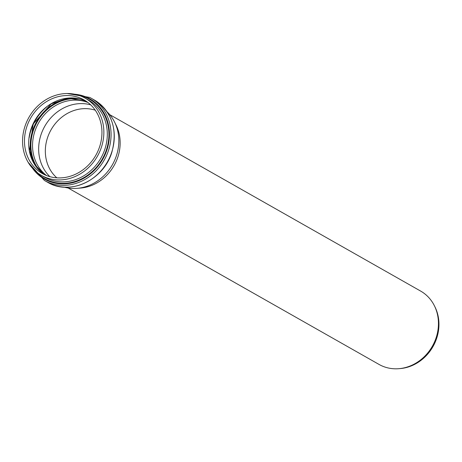 <?xml version="1.0" encoding="UTF-8"?>
<svg xmlns="http://www.w3.org/2000/svg" width="462" height="462" viewBox="0 0 462 462"><rect width="100%" height="100%" fill="white"/><g stroke="black" fill="none" stroke-linecap="round" stroke-linejoin="round"><path stroke-width="0.69" d="M107.04 111.787A44.392 39.368 119.6 0 1 114.599 122.124A44.392 39.368 119.6 0 1 77.021 188.346A44.392 39.368 119.6 0 1 64.276 187.15M83.841 97.436A44.392 39.368 119.6 0 1 85.118 98.129A44.392 39.368 119.6 0 1 97.453 156.162A44.392 39.368 119.6 0 1 41.303 175.341A44.392 39.368 119.6 0 1 28.575 118.018A44.392 39.368 119.6 0 1 83.841 97.436M49.925 176.675A42.302 37.52 119.6 0 1 44.768 126.27A42.302 37.52 119.6 0 1 90.685 104.845M82.871 99.284A42.302 37.52 119.6 0 1 84.09 99.942A42.302 37.52 119.6 0 1 95.842 155.249A42.302 37.52 119.6 0 1 42.331 173.527A42.302 37.52 119.6 0 1 30.203 118.901A42.302 37.52 119.6 0 1 82.871 99.284M114.599 122.124L116.112 125.173A42.163 37.393 119.6 0 1 80.417 188.074L77.021 188.346M109.719 114.645L420.651 291.089A42.163 37.393 119.6 0 1 434.413 305.798A42.163 37.393 119.6 0 1 398.723 368.699A42.163 37.393 119.6 0 1 379.036 364.431L68.099 187.988M434.413 305.798L435.002 306.982A41.303 36.631 119.6 0 1 400.034 368.595L398.723 368.699M56.849 177.847A39.541 35.072 119.6 0 1 51.039 129.828A39.541 35.072 119.6 0 1 95.241 110.187M85.118 98.129L88.571 100.087A44.392 39.368 119.6 0 1 100.901 158.12A44.392 39.368 119.6 0 1 44.756 177.298L41.303 175.341M35.736 171.419A45.565 40.408 -60.4 0 0 99.29 163.687A45.565 40.408 -60.4 0 0 88.375 98.66A45.565 40.408 -60.4 0 0 78.898 95.357M74.607 94.219A46.125 40.904 119.6 0 1 88.664 98.181A46.125 40.904 119.6 0 1 98.198 165.997A46.125 40.904 119.6 0 1 32.559 168.318M46.824 106.814A45.455 40.309 -60.4 0 0 29.123 138.011M34.887 164.876A44.231 39.23 119.6 0 1 36.608 121.633A44.231 39.23 119.6 0 1 72.846 97.984M79.955 98.989A43.526 38.6 -60.4 0 0 37.174 121.962A43.526 38.6 -60.4 0 0 39.397 170.466M46.529 175.537A42.302 37.52 119.6 0 1 38.652 122.8A42.302 37.52 119.6 0 1 87.965 102.512M86.146 101.207A42.302 37.52 -60.4 0 0 34.777 120.599A42.302 37.52 -60.4 0 0 44.473 174.642L34.656 164.518L29.418 150.814L33.166 124.041L51.126 103.846L67.718 98.158L86.146 101.207M94.306 99.994A47.297 41.95 119.6 0 1 107.45 161.833A47.297 41.95 119.6 0 1 47.621 182.271C69.877 196.038 103.754 180.059 111.873 152.177C117.897 129.268 112.041 111.873 94.306 99.994L91.101 98.175A47.297 41.95 -60.4 0 0 89.744 97.442M28.17 162.353L44.416 180.451A47.297 41.95 -60.4 0 0 104.239 160.014A47.297 41.95 -60.4 0 0 91.101 98.175L89.732 97.436L67.238 93.515M44.416 180.451L47.621 182.271"/></g></svg>
